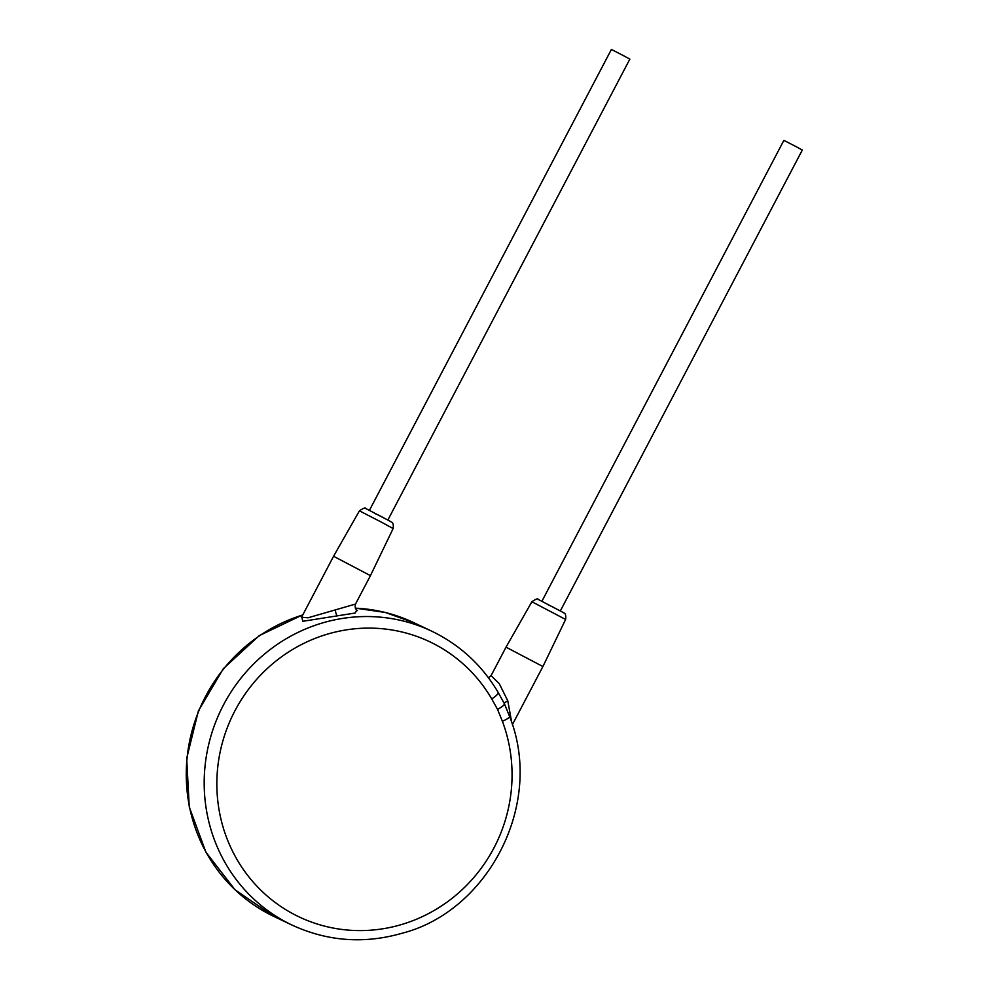 <?xml version="1.0" encoding="UTF-8"?>
<svg xmlns="http://www.w3.org/2000/svg" width="989" height="989" viewBox="0 0 989 989"><rect width="100%" height="100%" fill="white"/><g stroke="black" fill="none" stroke-linecap="round" stroke-linejoin="round"><path stroke-width="1.48" d="M491.731 698.902A152.294 146.533 115.4 0 0 240.315 701.349A152.294 146.533 115.4 0 0 349.179 930.179A152.294 146.533 115.4 0 0 502.375 721.253L497.541 709.397L491.731 698.902A10.409 2.374 -30.3 0 0 498.172 692.436L498.172 692.436C482.039 665.189 459.873 644.766 431.661 631.143A162.703 156.559 115.4 0 0 223.502 704.91A162.703 156.559 115.4 0 0 292.126 925.123L274.2 916.605A162.703 156.559 -64.6 0 1 205.576 696.404A162.703 156.559 -64.6 0 1 302.733 614.985M502.375 721.253A10.409 2.077 -20.6 0 0 509.558 716.37C544.754 804.477 487.651 911.03 402.77 933.06C364.595 944.136 327.718 941.491 292.126 925.123M301.744 616.852L302.795 621.29L355.187 613.032L356.72 610.065M301.546 617.235L307.987 617.804L355.508 604.056L370.442 575.623L333.565 556.263L301.422 617.507M541.923 601.213L783.869 140.364L795.651 146.409L802.314 150.044L560.355 610.893M369.453 510.299L611.4 49.45L623.181 55.508L629.845 59.13L387.886 519.979M531.884 601.745L506.034 647.165L542.912 666.524L565.609 619.448L531.884 601.745C535.902 599 538.028 598.234 538.263 599.445L563.273 612.512C563.297 613.267 566.524 612.067 565.609 619.448M506.034 647.165L491.1 675.598L499.247 683.609L507.79 700.818L511.733 722.539M497.541 709.397A10.409 2.238 -25.6 0 0 504.378 703.686L503.203 701.325M355.311 608.173A162.703 156.559 -64.6 0 1 413.723 622.637L385.277 612.463L355.286 608.124M337.2 615.628A5.205 1.187 81.2 0 1 335.32 609.904M333.565 556.263L359.427 510.831L380.963 521.908L393.14 528.546L370.442 575.623M375.214 513.625L382.026 516.851M547.683 604.526L554.495 607.765M498.172 692.436L504.378 703.686A10.409 2.238 -25.6 0 0 504.378 703.674L504.378 703.686A5.205 1.113 154.4 0 1 507.79 700.818M302.844 614.762L259.242 635.63L223.341 668.663L198.406 710.868L186.686 758.402L189.258 806.962L205.885 852.147L235.085 889.84L274.2 916.605M431.661 631.143L413.723 622.637M357.202 610.386C358.574 611.239 353.951 609.719 355.508 604.056M359.427 510.831C363.445 508.086 365.571 507.32 365.794 508.531L390.803 521.599C390.828 522.365 394.055 521.154 393.14 528.546M491.1 675.598L488.529 677.861M504.378 703.686L509.558 716.37M512.413 724.616L542.912 666.524"/></g></svg>
